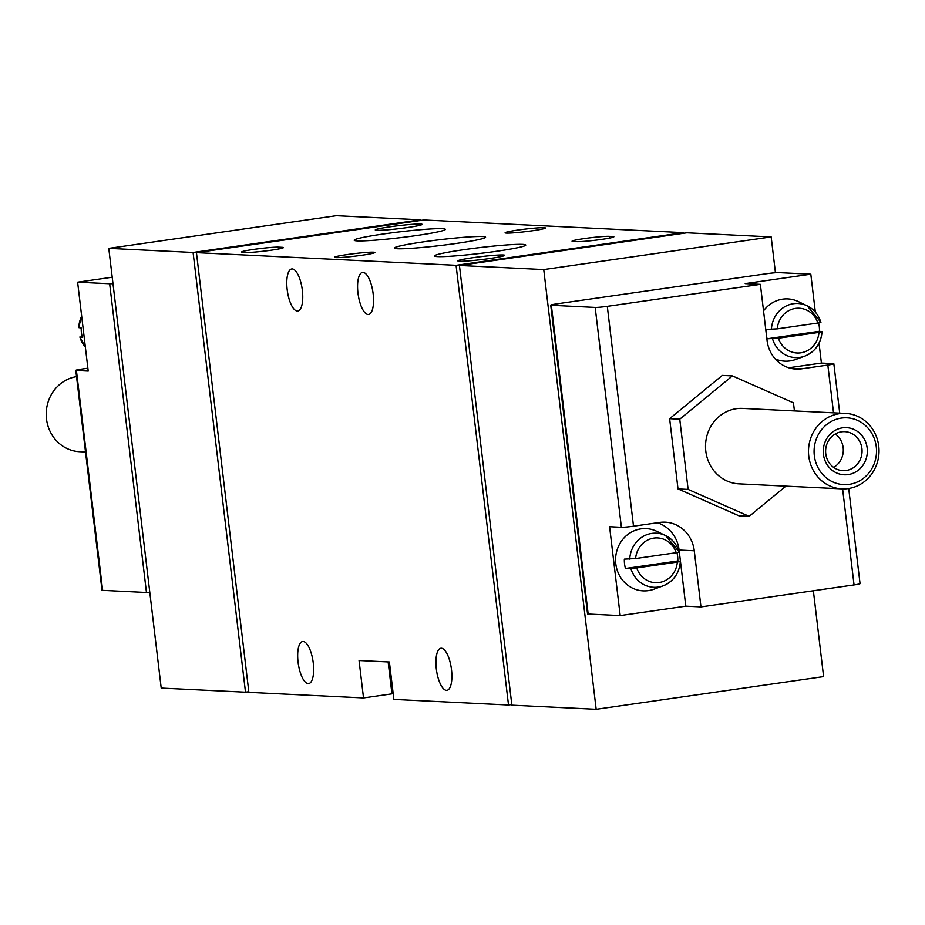 <?xml version="1.0" encoding="UTF-8"?>
<svg xmlns="http://www.w3.org/2000/svg" width="925" height="925" viewBox="0 0 925 925"><rect width="100%" height="100%" fill="white"/><g stroke="black" fill="none" stroke-linecap="round" stroke-linejoin="round"><path stroke-width="1.39" d="M819.041 343.244L821.412 363.074L833.217 363.641A9.447 0.601 173.2 0 1 833.841 363.779A9.447 0.601 173.2 0 1 827.84 365.063L801.593 368.832A33.046 30.86 -87.2 0 1 796.078 369.098A33.046 30.86 -87.2 0 1 767.068 340.493L760.373 284.357L607.297 306.348A9.447 0.601 173.2 0 1 595.18 307.435L551.346 305.296A9.447 0.601 173.2 0 1 550.722 305.158L587.537 613.899A9.447 0.601 173.2 0 0 588.161 614.038L620.189 615.599L609.587 526.718L621.392 527.296A9.447 0.601 -6.8 0 0 633.509 526.198L659.756 522.428A33.046 30.86 -87.2 0 1 665.272 522.174A33.046 30.86 -87.2 0 1 694.27 550.78L700.965 606.916L854.053 584.924L842.606 488.897M732.415 375.908L722.298 375.411L669.631 418.69L678.002 488.909L739.052 515.849L749.157 516.347L688.119 489.406L679.748 419.187L732.415 375.908L793.465 402.849L794.425 410.931M87.875 368.208L81.793 369.075A9.447 0.601 -6.8 0 0 75.792 370.358A9.447 0.601 -6.8 0 0 76.417 370.497L88.222 371.075L77.619 282.194L112.226 277.222M676.21 552.722L635.614 558.55A22.408 20.928 -87.2 0 1 653.825 538.107A22.408 20.928 -87.2 0 1 676.21 552.722L679.274 552.063L665.514 535.54A27.079 25.287 -87.2 0 1 679.17 552.017M636.735 567.915L677.32 562.076A22.408 20.928 -87.2 0 1 659.12 582.519A22.408 20.928 -87.2 0 1 636.735 567.915L625.462 568.493L677.805 560.978A28.629 26.744 92.8 0 0 677.609 556.249A28.629 26.744 92.8 0 0 676.95 552.618M625.462 568.493A28.629 26.744 92.8 0 1 624.352 559.139L635.614 558.55M677.32 562.076L680.395 561.429C679.332 573.269 673.55 581.42 663.063 585.86A27.079 25.287 -87.2 0 1 630.873 568.47M680.28 561.498A27.079 25.287 -87.2 0 1 663.063 585.86L653.929 589.213A31.161 29.091 -87.2 0 1 615.611 558.33A31.161 29.091 -87.2 0 1 656.75 531.32L665.514 535.54A27.079 25.287 -87.2 0 0 629.752 559.116M680.291 561.371L677.805 560.978M817.873 323.033L777.278 328.861A22.408 20.928 -87.2 0 1 795.488 308.418A22.408 20.928 -87.2 0 1 817.873 323.033L820.938 322.374L807.178 305.84A27.079 25.287 -87.2 0 1 820.833 322.328M778.399 338.215L818.983 332.387A22.408 20.928 -87.2 0 1 800.784 352.83A22.408 20.928 -87.2 0 1 778.399 338.215L767.126 338.793L819.469 331.277A28.629 26.744 92.8 0 0 819.272 326.548A28.629 26.744 92.8 0 0 818.613 322.917M766.004 331.578A28.629 26.744 92.8 0 1 766.016 329.439L777.278 328.861M818.983 332.387L822.059 331.728M821.943 331.809A27.079 25.287 -87.2 0 1 804.727 356.16L795.593 359.513A31.161 29.091 -87.2 0 1 775.231 358.923M763.541 310.846A31.161 29.091 -87.2 0 1 798.414 301.619L807.178 305.84A27.079 25.287 -87.2 0 0 771.415 329.416M821.943 331.682L819.469 331.277M766.628 336.723A28.629 26.744 92.8 0 0 767.126 338.793M85.366 347.176A27.079 25.287 -87.2 0 1 79.874 336.978L82.36 337.382A28.629 26.744 -87.2 0 1 81.238 328.028L78.752 327.623A27.079 25.287 -87.2 0 1 81.677 316.223M79.874 336.978L85.377 347.233M149.804 592.37A9.447 0.601 173.2 0 1 146.462 592.497L102.64 590.358A9.447 0.601 173.2 0 1 102.004 590.219L75.792 370.358M112.989 283.64A9.447 0.601 173.2 0 1 109.659 283.755L77.619 282.194M511.803 704.549L508.507 705.023L393.865 699.427L389.402 662.011L359.062 660.531L363.525 697.947L248.883 692.362L196.447 252.652L423.881 219.977L683.506 232.637L456.071 265.313L196.447 252.652M363.525 697.947L391.946 693.866A42.481 2.706 173.2 0 1 393.183 693.692M248.802 691.727L245.507 692.201L161.216 688.084L108.78 248.374L336.226 215.698L420.517 219.815L193.082 252.479L108.78 248.374M813.364 590.763L823.608 676.626L596.163 709.302L511.872 705.185L459.436 265.475L686.882 232.799L771.173 236.916L543.738 269.58L459.436 265.475M609.205 236.338L612.581 236.499A19.356 1.237 173.2 0 1 613.865 236.788A19.356 1.237 173.2 0 1 598.232 239.876A19.356 1.237 173.2 0 1 576.714 241.656L573.338 241.494A19.356 1.237 173.2 0 1 572.055 241.205A19.356 1.237 173.2 0 1 587.687 238.118A19.356 1.237 173.2 0 1 609.205 236.338L609.425 238.118M278.749 247.148L282.113 247.322A19.356 1.237 173.2 0 1 283.408 247.599A19.356 1.237 173.2 0 1 267.776 250.687A19.356 1.237 173.2 0 1 246.258 252.467L242.882 252.305A19.356 1.237 173.2 0 1 241.598 252.016A19.356 1.237 173.2 0 1 257.231 248.929A19.356 1.237 173.2 0 1 278.749 247.148L278.957 248.929M376.822 230.302A23.599 1.503 173.2 0 1 375.319 230.048A23.599 1.503 173.2 0 1 398.513 225.677A23.599 1.503 173.2 0 1 422.089 224.474A23.599 1.503 173.2 0 1 402.329 228.232A23.599 1.503 173.2 0 1 376.822 230.302M459.39 261.266A23.599 1.503 173.2 0 1 457.887 261A23.599 1.503 173.2 0 1 481.081 256.63A23.599 1.503 173.2 0 1 504.668 255.427A23.599 1.503 173.2 0 1 484.897 259.185A23.599 1.503 173.2 0 1 459.39 261.266M442.335 228.683A45.926 2.925 -6.8 0 0 389.853 233.1A45.926 2.925 -6.8 0 0 354.31 240.407A45.926 2.925 -6.8 0 0 400.132 237.69A45.926 2.925 -6.8 0 0 445.318 229.55A45.926 2.925 -6.8 0 0 442.335 228.683M522.717 244.385A45.926 2.925 -6.8 0 0 470.235 248.802A45.926 2.925 -6.8 0 0 434.681 256.109A45.926 2.925 -6.8 0 0 480.514 253.392A45.926 2.925 -6.8 0 0 525.689 245.252A45.926 2.925 -6.8 0 0 522.717 244.385M482.526 236.534A45.926 2.925 -6.8 0 0 430.044 240.951A45.926 2.925 -6.8 0 0 394.489 248.258A45.926 2.925 -6.8 0 0 440.323 245.541A45.926 2.925 -6.8 0 0 485.509 237.401A45.926 2.925 -6.8 0 0 482.526 236.534M347.442 254.537A20.304 1.295 173.2 0 1 374.845 252.49A20.304 1.295 173.2 0 1 354.842 256.179A20.304 1.295 173.2 0 1 334.538 257.3A20.304 1.295 173.2 0 1 347.442 254.537M518.023 230.036A20.304 1.295 173.2 0 1 545.426 227.989A20.304 1.295 173.2 0 1 525.423 231.678A20.304 1.295 173.2 0 1 505.108 232.799A20.304 1.295 173.2 0 1 518.023 230.036M357.975 293.075A21.24 7.469 -98.2 0 0 368.589 314.477A21.24 7.469 -98.2 0 0 372.96 292.381A21.24 7.469 -98.2 0 0 362.542 272.424A21.24 7.469 -98.2 0 0 357.975 293.075M287.178 289.629A21.24 7.469 -98.2 0 0 297.781 311.02A21.24 7.469 -98.2 0 0 302.163 288.935A21.24 7.469 -98.2 0 0 291.745 268.967A21.24 7.469 -98.2 0 0 287.178 289.629M436.322 668.948A21.24 7.469 -98.2 0 0 446.925 690.339A21.24 7.469 -98.2 0 0 451.308 668.255A21.24 7.469 -98.2 0 0 440.89 648.286A21.24 7.469 -98.2 0 0 436.322 668.948M298.081 662.207A21.24 7.469 -98.2 0 0 308.684 683.598A21.24 7.469 -98.2 0 0 313.066 661.514A21.24 7.469 -98.2 0 0 302.648 641.545A21.24 7.469 -98.2 0 0 298.081 662.207M508.507 705.023L456.071 265.313M683.587 233.273L683.506 232.637M775.439 272.748L771.173 236.916M550.722 305.158A9.447 0.601 173.2 0 1 556.723 303.874L766.663 273.719A9.447 0.601 173.2 0 1 778.781 272.632L810.809 274.193L815.33 312.072M596.163 709.302L543.738 269.58M245.507 692.201L193.082 252.479M420.586 220.451L420.517 219.815M444.312 245.056A40.434 2.578 -6.8 0 0 436.334 246.015M484.503 252.907A40.434 2.578 -6.8 0 0 476.525 253.866M404.121 237.205A40.434 2.578 -6.8 0 0 396.143 238.164M848.711 488.493L860.053 583.64A9.447 0.601 173.2 0 1 854.053 584.924M620.189 615.599L685.795 606.176L700.965 606.916M760.373 284.357L745.203 283.617L810.809 274.193M821.412 363.074L788.713 367.768M657.455 522.764A33.046 30.86 -87.2 0 1 679.1 550.04L685.795 606.176M85.528 451.978L79.654 451.701A37.763 35.266 -87.2 0 1 46.25 415.903A37.763 35.266 -87.2 0 1 76.544 376.625M669.631 418.69L679.748 419.187M678.002 488.909L688.119 489.406M785.926 486.134L749.157 516.347M841.923 488.863L738.948 483.844A37.763 35.266 -87.2 0 1 705.567 444.405A37.763 35.266 -87.2 0 1 742.625 408.411L845.6 413.429A37.763 35.266 -87.2 0 1 878.75 446.127A37.763 35.266 -87.2 0 1 841.923 488.863A37.763 35.266 -87.2 0 1 808.531 449.434A37.763 35.266 -87.2 0 1 845.6 413.429M835.275 433.998A19.517 18.223 -87.2 0 1 843.161 447.642A19.517 18.223 -87.2 0 1 833.656 467.391M861.927 448.556A19.517 18.223 -87.2 0 1 842.895 470.64A19.517 18.223 -87.2 0 1 825.643 450.267A19.517 18.223 -87.2 0 1 844.803 431.663A19.517 18.223 -87.2 0 1 861.927 448.556M867.176 448.082A23.599 22.038 -87.2 0 1 836.79 473.045A23.599 22.038 -87.2 0 1 831.957 432.542A23.599 22.038 -87.2 0 1 867.176 448.082M876.276 446.775A33.416 31.207 -87.2 0 1 833.252 482.133A33.416 31.207 -87.2 0 1 826.407 424.76A33.416 31.207 -87.2 0 1 876.276 446.775M633.509 526.198L607.297 306.348M833.529 412.839L827.84 365.063M822.071 331.74C820.995 343.58 815.214 351.72 804.727 356.16A27.079 25.287 -87.2 0 1 772.525 338.781M102.64 590.358L76.417 370.497M146.462 592.497L109.659 283.755M391.946 693.866L388.142 661.942M621.392 527.296L595.18 307.435M588.161 614.038L551.346 305.296M801.593 368.832L790.621 368.3M694.27 550.78L679.1 550.04M282.218 248.177L282.113 247.322M612.685 237.367L612.581 236.499M81.654 316.061L78.637 327.566M839.727 413.14L833.841 363.779"/></g></svg>
